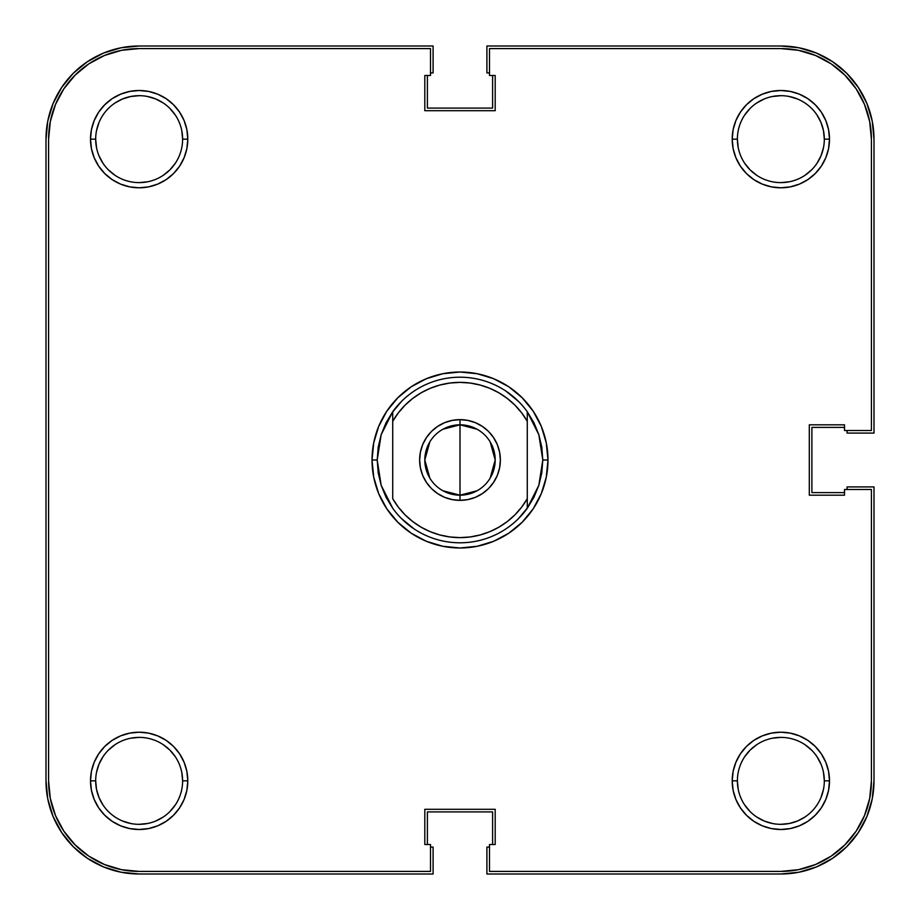 <?xml version="1.0" encoding="UTF-8"?>
<svg xmlns="http://www.w3.org/2000/svg" width="920" height="920" viewBox="0 0 920 920"><rect width="100%" height="100%" fill="white"/><g stroke="black" fill="none" stroke-linecap="round" stroke-linejoin="round"><path stroke-width="1.38" d="M744.706 163.3L750.11 169.889L756.7 175.294L750.11 169.889L744.706 163.3M805 175.294L811.589 169.889L805 175.294M816.994 163.3L821.008 155.79L823.481 147.625M738.219 147.625L737.38 139.15L732.205 139.15A48.645 48.645 0 0 1 780.85 90.505A48.645 48.645 0 0 1 829.495 139.15L828.563 129.662L825.792 120.531L821.295 112.125L815.246 104.754L807.875 98.704L799.468 94.208L790.337 91.436L780.85 90.505L771.362 91.436L762.231 94.208L753.825 98.704L746.453 104.754L740.404 112.125L735.908 120.531L733.136 129.662L732.205 139.15L733.136 148.637L735.908 157.768L740.404 166.175L746.453 173.546L753.825 179.595L762.231 184.092L771.362 186.863L780.85 187.795L790.337 186.863L799.468 184.092L807.875 179.595L815.246 173.546L821.295 166.175L825.792 157.768L828.563 148.637L829.495 139.15L824.32 139.15A43.47 43.47 0 0 1 780.85 182.62A43.47 43.47 0 0 1 737.38 139.15A43.47 43.47 0 0 1 780.85 95.68A43.47 43.47 0 0 1 824.32 139.15L829.495 139.15A48.645 48.645 0 0 1 780.85 187.795A48.645 48.645 0 0 1 732.205 139.15L737.38 139.15A43.47 43.47 0 0 0 780.85 182.62A43.47 43.47 0 0 0 824.32 139.15L823.481 130.674L821.008 122.509L816.994 115M750.11 108.41L744.706 115L750.11 108.41M108.41 169.889L115 175.294L108.41 169.889M163.3 175.294L169.889 169.889L175.294 163.3L169.889 169.889L163.3 175.294M175.294 115L169.889 108.41L175.294 115M163.3 103.005L155.79 98.992L147.625 96.519M139.15 95.68L130.674 96.519L122.509 98.992L115 103.005M744.706 805L750.11 811.589L744.706 805M756.7 816.994L764.209 821.008L772.374 823.481M780.85 824.32L789.325 823.481L797.49 821.008L805 816.994M811.589 750.11L805 744.706L811.589 750.11M756.7 744.706L750.11 750.11L744.706 756.7L750.11 750.11L756.7 744.706M181.78 772.374L182.62 780.85A43.47 43.47 0 0 1 139.15 824.32A43.47 43.47 0 0 1 95.68 780.85A43.47 43.47 0 0 0 139.15 824.32A43.47 43.47 0 0 0 182.62 780.85L187.795 780.85A48.645 48.645 0 0 1 139.15 829.495A48.645 48.645 0 0 1 90.505 780.85L95.68 780.85L96.519 789.325L98.992 797.49L103.005 805M169.889 811.589L175.294 805L169.889 811.589M175.294 756.7L169.889 750.11L163.3 744.706L169.889 750.11L175.294 756.7M115 744.706L108.41 750.11L115 744.706M103.005 756.7L98.992 764.209L96.519 772.374M46 139.15L47.794 120.98L46 139.15L46 780.85L46 139.15A93.15 93.15 0 0 1 139.15 46L433.09 46L139.15 46L120.98 47.794L103.5 53.096L120.98 47.794M433.09 72.91L433.09 46L433.09 72.91L430.502 72.91L433.09 72.91M427.397 108.1L427.397 75.498L427.397 108.1L492.602 108.1L492.602 75.498L492.602 108.1L427.397 108.1M489.497 72.91L486.91 72.91L486.91 46L780.85 46L486.91 46L486.91 72.91L489.497 72.91M780.85 46L799.02 47.794L780.85 46A93.15 93.15 0 0 1 874 139.15L874 433.09L847.09 433.09L874 433.09L874 139.15L872.206 120.98L866.904 103.5L872.206 120.98M847.09 430.502L847.09 433.09L847.09 430.502M811.9 427.397L844.502 427.397L811.9 427.397L811.9 492.602L844.502 492.602L811.9 492.602L811.9 427.397M874 780.85L872.206 799.02L874 780.85L874 486.91L847.09 486.91L847.09 489.497L847.09 486.91L874 486.91L874 780.85A93.15 93.15 0 0 1 780.85 874L486.91 874L486.91 847.09L486.91 874L780.85 874L799.02 872.206L816.5 866.904L799.02 872.206M489.497 847.09L486.91 847.09L489.497 847.09M492.602 811.9L492.602 844.502L492.602 811.9L427.397 811.9L427.397 844.502L427.397 811.9L492.602 811.9M139.15 874L120.98 872.206L139.15 874L433.09 874L433.09 847.09L430.502 847.09L433.09 847.09L433.09 874L139.15 874A93.15 93.15 0 0 1 46 780.85L47.794 799.02L53.096 816.5L47.794 799.02M47.794 120.98L53.096 103.5L61.697 87.4L73.278 73.278L87.4 61.697L103.5 53.096L87.4 61.697L73.278 73.278L61.697 87.4L53.096 103.5L47.794 120.98M799.02 47.794L816.5 53.096L832.6 61.697L846.722 73.278L858.303 87.4L866.904 103.5L858.303 87.4L846.722 73.278L832.6 61.697L816.5 53.096L799.02 47.794M872.206 799.02L866.904 816.5L858.303 832.6L846.722 846.722L832.6 858.303L816.5 866.904L832.6 858.303L846.722 846.722L858.303 832.6L866.904 816.5L872.206 799.02M120.98 872.206L103.5 866.904L87.4 858.303L73.278 846.722L61.697 832.6L53.096 816.5L61.697 832.6L73.278 846.722L87.4 858.303L103.5 866.904L120.98 872.206M737.38 780.85A43.47 43.47 0 0 0 780.85 824.32A43.47 43.47 0 0 0 824.32 780.85L829.495 780.85A48.645 48.645 0 0 1 780.85 829.495A48.645 48.645 0 0 1 732.205 780.85L737.38 780.85A43.47 43.47 0 0 1 780.85 737.38A43.47 43.47 0 0 1 824.32 780.85A43.47 43.47 0 0 1 780.85 824.32A43.47 43.47 0 0 1 737.38 780.85L732.205 780.85L733.136 790.337L735.908 799.468L740.404 807.875L746.453 815.246L753.825 821.295L762.231 825.792L771.362 828.563L780.85 829.495L790.337 828.563L799.468 825.792L807.875 821.295L815.246 815.246L821.295 807.875L825.792 799.468L828.563 790.337L829.495 780.85L828.563 771.362L825.792 762.231L821.295 753.825L815.246 746.453L807.875 740.404L799.468 735.908L790.337 733.136L780.85 732.205L771.362 733.136L762.231 735.908L753.825 740.404L746.453 746.453L740.404 753.825L735.908 762.231L733.136 771.362L732.205 780.85A48.645 48.645 0 0 1 780.85 732.205A48.645 48.645 0 0 1 829.495 780.85L824.32 780.85A43.47 43.47 0 0 0 780.85 737.38A43.47 43.47 0 0 0 737.38 780.85L738.219 789.325M95.68 139.15A43.47 43.47 0 0 0 139.15 182.62A43.47 43.47 0 0 0 182.62 139.15L187.795 139.15A48.645 48.645 0 0 1 139.15 187.795A48.645 48.645 0 0 1 90.505 139.15L95.68 139.15A43.47 43.47 0 0 1 139.15 95.68A43.47 43.47 0 0 1 182.62 139.15A43.47 43.47 0 0 1 139.15 182.62A43.47 43.47 0 0 1 95.68 139.15L90.505 139.15L91.436 148.637L94.208 157.768L98.704 166.175L104.754 173.546L112.125 179.595L120.531 184.092L129.662 186.863L139.15 187.795L148.637 186.863L157.768 184.092L166.175 179.595L173.546 173.546L179.595 166.175L184.092 157.768L186.863 148.637L187.795 139.15L186.863 129.662L184.092 120.531L179.595 112.125L173.546 104.754L166.175 98.704L157.768 94.208L148.637 91.436L139.15 90.505L129.662 91.436L120.531 94.208L112.125 98.704L104.754 104.754L98.704 112.125L94.208 120.531L91.436 129.662L90.505 139.15A48.645 48.645 0 0 1 139.15 90.505A48.645 48.645 0 0 1 187.795 139.15L182.62 139.15A43.47 43.47 0 0 0 139.15 95.68A43.47 43.47 0 0 0 95.68 139.15L96.519 147.625M377.2 460A82.8 82.8 0 0 0 377.2 460.011A82.8 82.8 0 0 1 377.2 459.988L372.025 460L377.2 460L381.179 434.642L392.725 411.734A82.8 82.8 0 0 1 527.275 411.734L538.821 434.642L542.8 460L547.975 460A87.975 87.975 0 0 1 460 547.975A87.975 87.975 0 0 1 372.025 460L373.716 477.158L378.718 493.672L386.848 508.875L397.796 522.203L411.125 533.151L426.328 541.282L442.842 546.284L460 547.975L477.158 546.284L493.672 541.282L508.875 533.151L522.203 522.203L533.151 508.875L541.282 493.672L546.284 477.158L547.975 460L546.284 442.842L541.282 426.328L533.151 411.125L522.203 397.796L508.875 386.848L493.672 378.718L477.158 373.716L460 372.025L442.842 373.716L426.328 378.718L411.125 386.848L397.796 397.796L386.848 411.125L378.718 426.328L373.716 442.842L372.025 460A87.975 87.975 0 0 1 460 372.025A87.975 87.975 0 0 1 547.975 460L542.8 460A82.8 82.8 0 0 1 542.8 460.011A82.8 82.8 0 0 0 542.8 459.988L538.821 485.357L527.275 508.265A82.8 82.8 0 0 1 392.725 508.265L381.179 485.357L377.2 460L378.2 472.834A82.8 82.8 0 0 0 378.2 472.845A82.8 82.8 0 0 1 378.2 472.811L381.179 485.357L386.055 497.26L392.725 508.265A82.8 82.8 0 0 0 527.275 508.265L527.275 498.72L521.64 507.184L514.947 514.832L507.299 521.548L498.858 527.206L489.739 531.702L480.113 534.968L470.143 536.958L460 537.625L449.857 536.958L439.886 534.968L430.261 531.702L421.141 527.206L412.7 521.548L405.053 514.832L398.36 507.184L392.725 498.72L392.725 421.279L398.36 412.815L405.053 405.168L412.7 398.452L421.141 392.794L430.261 388.297L439.886 385.031L449.857 383.042L460 382.375L470.143 383.042L480.113 385.031L489.739 388.297L498.858 392.794L507.299 398.452L514.947 405.168L521.64 412.815L527.275 421.279L527.275 498.72A77.625 77.625 0 0 1 392.725 498.72L392.725 421.279A77.625 77.625 0 0 1 527.275 421.279L527.275 411.734A82.8 82.8 0 0 0 392.725 411.734L392.725 421.279L392.725 411.734L386.055 422.74L381.179 434.642L378.2 447.166A82.8 82.8 0 0 1 378.2 447.154A82.8 82.8 0 0 0 378.2 447.189L377.2 460M541.799 472.845A82.8 82.8 0 0 0 541.799 472.811A82.8 82.8 0 0 1 541.799 472.845L538.821 485.357L533.945 497.26L527.275 508.265L527.275 411.734L533.945 422.74L538.821 434.642L541.799 447.166A82.8 82.8 0 0 1 541.799 447.189A82.8 82.8 0 0 0 541.799 447.154L542.8 460L541.799 472.834M48.587 780.85L48.587 139.15L48.587 780.85L50.324 798.514L48.587 780.85A90.562 90.562 0 0 0 139.15 871.412L430.502 871.412L139.15 871.412L121.486 869.676L104.489 864.524L121.486 869.676M50.324 121.486L55.476 104.489L63.848 88.837L75.118 75.118L88.837 63.848L104.489 55.476L121.486 50.324L104.489 55.476L88.837 63.848L75.118 75.118L63.848 88.837L55.476 104.489L50.324 121.486L48.587 139.15A90.562 90.562 0 0 1 139.15 48.587L121.486 50.324L139.15 48.587L430.502 48.587L430.502 75.498L424.81 75.498L424.81 110.687L495.19 110.687L495.19 75.498L489.497 75.498L489.497 48.587L780.85 48.587A90.562 90.562 0 0 1 871.412 139.15L869.676 121.486L871.412 139.15L871.412 430.502L844.502 430.502L844.502 424.81L809.312 424.81L809.312 495.19L844.502 495.19L844.502 489.497L871.412 489.497L871.412 780.85L869.676 798.514L864.524 815.511L869.676 798.514M528.183 506.977L518.547 518.547M414 528.851L401.453 518.547M391.816 413.022L401.453 401.453M506 391.149L518.547 401.453M869.676 121.486L864.524 104.489L856.152 88.837L844.882 75.118L831.162 63.848L815.511 55.476L798.514 50.324L815.511 55.476L831.162 63.848L844.882 75.118L856.152 88.837L864.524 104.489L869.676 121.486M50.324 798.514L55.476 815.511L63.848 831.162L75.118 844.882L88.837 856.152L104.489 864.524L88.837 856.152L75.118 844.882L63.848 831.162L55.476 815.511L50.324 798.514M780.85 871.412L798.514 869.676L815.511 864.524L831.162 856.152L844.882 844.882L856.152 831.162L864.524 815.511L856.152 831.162L844.882 844.882L831.162 856.152L815.511 864.524L798.514 869.676L780.85 871.412L489.497 871.412L489.497 844.502L495.19 844.502L495.19 809.312L424.81 809.312L424.81 844.502L430.502 844.502L430.502 871.412L430.502 844.502L424.81 844.502L424.81 809.312L495.19 809.312L495.19 844.502L489.497 844.502L489.497 871.412L780.85 871.412A90.562 90.562 0 0 0 871.412 780.85L871.412 489.497L844.502 489.497L844.502 495.19L809.312 495.19L809.312 424.81L844.502 424.81L844.502 430.502L871.412 430.502L871.412 139.15M130.674 738.219L139.15 737.38M163.3 816.994L155.79 821.008M147.625 823.481L139.15 824.32M130.674 823.481L122.509 821.008M772.374 738.219L780.85 737.38M816.994 756.7L821.008 764.209M823.481 772.374L824.32 780.85M823.481 789.325L821.008 797.49M756.7 103.005L764.209 98.992M772.374 96.519L780.85 95.68M789.325 96.519L797.49 98.992M789.325 181.78L780.85 182.62M96.519 130.674L98.992 122.509M181.78 130.674L182.62 139.15M147.625 181.78L139.15 182.62M103.005 163.3L98.992 155.79M139.15 48.587L430.502 48.587L430.502 75.498L424.81 75.498L424.81 110.687L495.19 110.687L495.19 75.498L489.497 75.498L489.497 48.587L780.85 48.587L798.514 50.324M95.68 780.85L90.505 780.85A48.645 48.645 0 0 1 139.15 732.205A48.645 48.645 0 0 1 187.795 780.85L186.863 771.362L184.092 762.231L179.595 753.825L173.546 746.453L166.175 740.404L157.768 735.908L148.637 733.136L139.15 732.205L129.662 733.136L120.531 735.908L112.125 740.404L104.754 746.453L98.704 753.825L94.208 762.231L91.436 771.362L90.505 780.85L91.436 790.337L94.208 799.468L98.704 807.875L104.754 815.246L112.125 821.295L120.531 825.792L129.662 828.563L139.15 829.495L148.637 828.563L157.768 825.792L166.175 821.295L173.546 815.246L179.595 807.875L184.092 799.468L186.863 790.337L187.795 780.85L182.62 780.85A43.47 43.47 0 0 0 139.15 737.38A43.47 43.47 0 0 0 95.68 780.85A43.47 43.47 0 0 1 139.15 737.38A43.47 43.47 0 0 1 182.62 780.85M824.32 139.15A43.47 43.47 0 0 0 780.85 95.68A43.47 43.47 0 0 0 737.38 139.15M442.83 429.284L460 424.81A35.19 35.19 0 0 0 424.81 460A35.19 35.19 0 0 0 460 495.19L460 500.365A40.365 40.365 0 0 1 419.635 460A40.365 40.365 0 0 1 460 419.635L460 495.19L442.83 490.716M429.835 478.124L424.81 460L429.835 441.876M477.169 490.716L460 495.19A35.19 35.19 0 0 1 424.81 460A35.19 35.19 0 0 1 460 424.81A35.19 35.19 0 0 1 495.19 460A35.19 35.19 0 0 1 460 495.19L460 424.81L477.169 429.284M460 500.365L467.877 499.594L475.444 497.294L482.425 493.557L488.543 488.543L493.557 482.425L497.294 475.444L499.594 467.877L500.365 460L499.594 452.122L497.294 444.555L493.557 437.575L488.543 431.457L482.425 426.443L475.444 422.705L467.877 420.405L460 419.635L452.122 420.405L444.555 422.705L437.575 426.443L431.457 431.457L426.443 437.575L422.705 444.555L420.405 452.122L419.635 460L420.405 467.877L422.705 475.444L426.443 482.425L431.457 488.543L437.575 493.557L444.555 497.294L452.122 499.594L460 500.365L460 495.19A35.19 35.19 0 0 0 495.19 460A35.19 35.19 0 0 0 460 424.81L460 419.635A40.365 40.365 0 0 1 500.365 460A40.365 40.365 0 0 1 460 500.365M490.164 441.876L495.19 460L490.164 478.124"/></g></svg>
